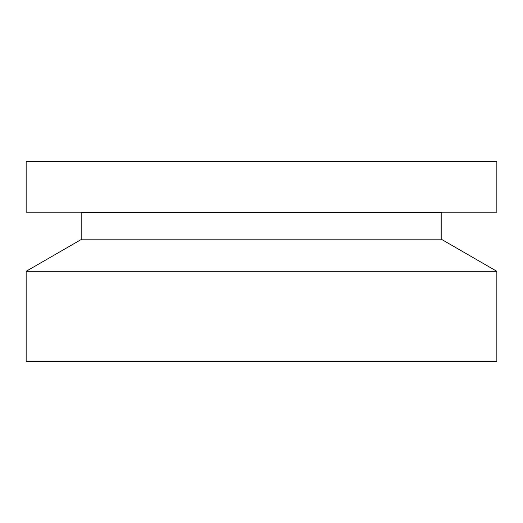 <?xml version="1.0" encoding="UTF-8"?>
<svg xmlns="http://www.w3.org/2000/svg" width="523" height="523" viewBox="0 0 523 523"><rect width="100%" height="100%" fill="white"/><g stroke="black" fill="none" stroke-linecap="round" stroke-linejoin="round"><path stroke-width="0.78" d="M26.15 212.201L496.85 212.201L496.85 161.319L26.15 161.319L26.15 212.201M26.15 271.306L496.85 271.306L496.85 361.681L26.15 361.681L26.15 271.306L81.81 239.174L81.81 212.724L441.19 212.724L441 212.201M81.81 239.174L441.19 239.174L441.19 212.724M81.81 212.724L440.909 212.56M82.091 212.56L82 212.201M496.85 271.306L441.19 239.174M414.157 212.201L414.157 212.56"/></g></svg>
